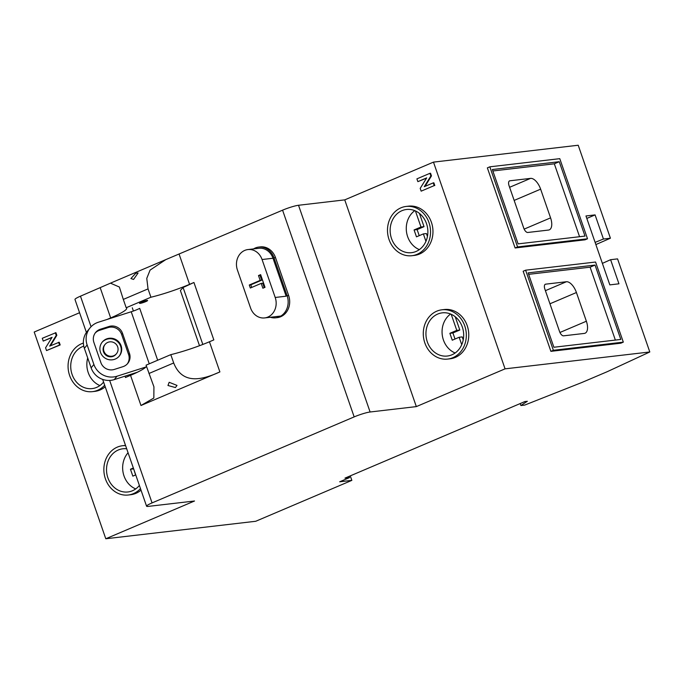 <?xml version="1.0" encoding="UTF-8"?>
<svg xmlns="http://www.w3.org/2000/svg" width="684" height="684" viewBox="0 0 684 684"><rect width="100%" height="100%" fill="white"/><g stroke="black" fill="none" stroke-linecap="round" stroke-linejoin="round"><path stroke-width="1.03" d="M595.114 242.384L603.442 239.024L610.41 238.212L578.211 145.239L433.476 162.117L344.745 199.873L298.523 205.268A12.244 1.513 160.9 0 0 282.577 210.176L165.767 259.629L150.087 270.103L146.769 278.397L148.035 288.896L123.308 299.421L119.367 287.024L110.466 283.159L80.473 296.181A12.244 1.513 160.9 0 0 74.984 299.481L86.406 332.45M79.575 312.725L34.2 332.031L105.789 538.761L255.722 521.276L351.85 480.373L339.683 481.793L349.541 477.594L349.114 476.363M133.56 279.44L138.083 273.002L135.817 273.173L130.926 278.542L133.56 279.44M179.131 254.2L189.571 284.347L193.94 282.483L213.827 339.905L209.449 341.769L219.889 371.916L140.981 405.501L153.84 398.02L153.926 386.819L146.077 365.171L170.803 354.645L173.693 362.973C182.337 384.776 201.806 380.159 219.889 371.916M148.035 288.896L150.925 297.224A36.739 4.54 160.9 0 0 189.571 284.347M170.803 354.645A36.739 4.54 160.9 0 0 209.449 341.769M344.745 199.873L416.334 406.604L370.104 411.999A12.244 1.513 160.9 0 0 354.167 416.898L152.062 502.911A12.244 1.513 160.9 0 0 146.573 506.203A12.244 1.513 160.9 0 0 148.283 506.391L194.512 501.004L105.789 538.761M100.223 287.776L110.663 317.923A36.739 4.54 160.9 0 0 126.702 308.21A36.739 4.54 160.9 0 0 126.189 307.74L150.925 297.224M107.072 319.454L110.663 317.923M125.027 376.174L125.488 377.5L130.541 375.345L140.981 405.501M270.334 317.265A16.536 14.321 -96.7 0 0 275.729 317.812L277.251 317.641A16.536 14.321 -96.7 0 0 288.648 295.556L275.524 257.646A16.536 14.321 -96.7 0 0 260.296 246.89L258.774 247.069A16.536 14.321 -96.7 0 0 253.542 248.908M275.729 317.812A16.536 14.321 -96.7 0 0 287.126 295.736L274.002 257.825A16.536 14.321 -96.7 0 0 258.774 247.069M247.967 249.557L258.92 248.283A15.313 13.261 83.3 0 1 273.01 258.244L286.134 296.146A15.313 13.261 83.3 0 1 286.151 296.198L275.207 297.472L262.066 259.527A15.313 13.261 -96.7 0 0 247.967 249.557A15.313 13.261 -96.7 0 0 237.416 270.009L250.558 307.962A15.313 13.261 -96.7 0 0 264.657 317.923A15.313 13.261 -96.7 0 0 275.207 297.472M130.541 375.345A36.739 4.54 160.9 0 0 146.479 366.325M199.506 345.711L180.379 290.486L183.098 287.502L193.94 282.483M141.426 302.148A4.284 0.53 160.9 0 0 139.502 303.303A4.284 0.53 160.9 0 0 145.683 301.653A4.284 0.53 160.9 0 0 147.599 300.498A4.284 0.53 160.9 0 0 141.426 302.148M123.308 299.421L126.189 307.74M175.429 387.554L177.011 385.417L169.17 382.288L167.965 385.494L175.429 387.554M183.098 287.502L202.823 344.454M433.476 162.117L505.066 368.847L416.334 406.604M411.888 255.713L414.316 255.423A24.804 21.478 -96.7 0 0 419.497 254.046A24.804 21.478 -96.7 0 0 432.254 225.258A24.804 21.478 -96.7 0 0 408.57 206.158L406.142 206.44A24.804 21.478 -96.7 0 0 400.961 207.816A24.804 21.478 -96.7 0 0 388.204 236.613A24.804 21.478 -96.7 0 0 411.888 255.713A24.804 21.478 -96.7 0 0 417.069 254.328A24.804 21.478 -96.7 0 0 429.826 225.54A24.804 21.478 -96.7 0 0 406.142 206.44M447.678 359.074L450.115 358.792A24.804 21.478 -96.7 0 0 455.296 357.416A24.804 21.478 -96.7 0 0 468.053 328.619A24.804 21.478 -96.7 0 0 444.369 309.519L441.932 309.801A24.804 21.478 -96.7 0 0 436.751 311.186A24.804 21.478 -96.7 0 0 423.994 339.974A24.804 21.478 -96.7 0 0 447.678 359.074A24.804 21.478 -96.7 0 0 452.859 357.698A24.804 21.478 -96.7 0 0 465.616 328.901A24.804 21.478 -96.7 0 0 441.932 309.801M417.873 181.645L426.713 177.883L420.198 188.365L421.156 191.152L434.195 185.603L433.246 182.876L424.285 186.681L430.86 175.976L429.937 173.317L416.907 178.866L417.873 181.645L426.551 178.139M421.156 191.152L434.195 185.603M433.246 182.876L433.853 182.799L434.802 185.535M425.055 186.356L431.467 175.908L430.86 175.976M429.937 173.317L430.544 173.249L431.467 175.908M603.442 239.024L595.089 214.904L585.966 215.964L609.829 284.877L618.952 283.809L610.607 259.698L602.382 263.374M349.541 477.594L344.975 478.125L524.902 401.559L527.33 401.277L520.892 405.526L524.714 405.082L581.554 382.621L607.187 371.711L649.8 351.969L617.566 258.885L610.607 259.698M649.8 351.969L505.066 368.847M489.829 166.819L487.359 167.871L515.103 247.976L585.051 239.819L587.513 238.776L559.777 158.662L489.829 166.819L517.566 246.933L587.513 238.776M525.62 270.189L523.157 271.24L550.894 351.345L620.85 343.188L623.312 342.137L595.567 262.032L525.62 270.189L553.356 350.293L623.312 342.137M515.103 247.976L517.566 246.933M585 236.083L518.096 243.88L492.343 169.521L559.247 161.715L585 236.083M559.247 161.715L554.322 163.809L492.848 170.983M579.57 236.715L554.322 163.809M523.764 228.165A4.899 2.377 66.9 0 0 527.791 232.474L548.465 230.063A12.244 5.934 66.9 0 0 549.286 229.85A12.244 5.934 66.9 0 0 550.577 217.871L540.634 189.16A12.244 5.934 66.9 0 0 530.57 178.379L509.888 180.79A4.899 2.377 66.9 0 0 509.563 180.875A4.899 2.377 66.9 0 0 509.05 185.672L523.764 228.165M550.894 351.345L553.356 350.293M620.798 339.444L553.886 347.25L528.134 272.882L595.046 265.076L620.798 339.444M595.046 265.076L590.112 267.179L528.638 274.344M615.361 340.076L590.112 267.179M559.555 331.526A4.899 2.377 66.9 0 0 563.582 335.835L584.264 333.424A12.244 5.934 66.9 0 0 585.085 333.211A12.244 5.934 66.9 0 0 586.368 321.232L576.424 292.521A12.244 5.934 66.9 0 0 566.369 281.748L545.687 284.159A4.899 2.377 66.9 0 0 545.353 284.245A4.899 2.377 66.9 0 0 544.84 289.033L559.555 331.526M595.089 214.904L586.821 218.427M610.41 238.212L595.875 244.573M350.285 475.867L351.85 480.373M83.38 343.077A24.804 21.478 -96.7 0 0 81.541 343.753A24.804 21.478 -96.7 0 0 68.776 372.541A24.804 21.478 -96.7 0 0 92.468 391.641L94.896 391.359A24.804 21.478 -96.7 0 0 100.078 389.983A24.804 21.478 -96.7 0 0 105.216 386.785M125.6 445.635A24.804 21.478 -96.7 0 0 122.513 445.737A24.804 21.478 -96.7 0 0 117.332 447.114A24.804 21.478 -96.7 0 0 104.575 475.91A24.804 21.478 -96.7 0 0 128.259 495.011L130.687 494.72A24.804 21.478 -96.7 0 0 135.868 493.344A24.804 21.478 -96.7 0 0 141.007 490.146M125.514 445.395A24.804 21.478 -96.7 0 0 124.941 445.455L122.513 445.737M50.419 345.788L56.832 335.331L55.917 332.672L42.271 338.289L43.237 341.077L51.924 337.563M43.237 341.077L52.087 337.315L45.563 347.797L46.529 350.576L60.166 344.958L59.226 342.231L49.658 346.113L56.225 335.399L55.31 332.749M520.208 403.551L520.892 405.526M92.468 391.641A24.804 21.478 -96.7 0 0 97.641 390.265A24.804 21.478 -96.7 0 0 104.678 385.229M416.069 251.464A21.743 18.827 83.3 0 1 411.529 252.67A21.743 18.827 83.3 0 1 390.769 235.929A21.743 18.827 83.3 0 1 401.953 210.689A21.743 18.827 83.3 0 1 406.493 209.484A21.743 18.827 83.3 0 1 427.252 226.224A21.743 18.827 83.3 0 1 416.069 251.464M103.592 382.082A21.743 18.827 83.3 0 1 96.649 387.392A21.743 18.827 83.3 0 1 92.109 388.597A21.743 18.827 83.3 0 1 71.35 371.857A21.743 18.827 83.3 0 1 82.533 346.617A21.743 18.827 83.3 0 1 83.764 346.155M128.259 495.011A24.804 21.478 -96.7 0 0 133.44 493.626A24.804 21.478 -96.7 0 0 140.477 488.598M451.868 354.825A21.743 18.827 83.3 0 1 447.327 356.031A21.743 18.827 83.3 0 1 426.568 339.29A21.743 18.827 83.3 0 1 437.743 314.05A21.743 18.827 83.3 0 1 442.291 312.844A21.743 18.827 83.3 0 1 463.051 329.585A21.743 18.827 83.3 0 1 451.868 354.825M139.382 485.452A21.743 18.827 83.3 0 1 132.448 490.761A21.743 18.827 83.3 0 1 127.899 491.967A21.743 18.827 83.3 0 1 107.14 475.226A21.743 18.827 83.3 0 1 118.323 449.986A21.743 18.827 83.3 0 1 122.863 448.781A21.743 18.827 83.3 0 1 126.685 448.781M56.832 335.331L56.225 335.399M46.529 350.576L59.559 345.035L58.61 342.299M60.166 344.958L59.559 345.035M415.41 210.911L420.985 227.011L414.077 229.944L416.471 236.835L423.37 233.902L426.406 233.543L427.432 236.493M419.429 213.382L424.02 226.652L417.12 229.593L419.224 235.664M414.803 210.646A21.743 18.827 -96.7 0 0 406.433 231.38A21.743 18.827 -96.7 0 0 419.343 249.617M420.985 227.011L424.02 226.652M425.935 241.315L423.37 233.902M414.077 229.944L417.12 229.593M87.706 357.946A21.743 18.827 -96.7 0 0 99.924 385.554M451.201 314.272L456.775 330.372L449.875 333.313L452.261 340.204L459.161 337.263L462.204 336.913L463.222 339.863M455.219 316.752L459.819 330.021L452.911 332.954L455.014 339.025M450.594 314.016A21.743 18.827 -96.7 0 0 442.223 334.741A21.743 18.827 -96.7 0 0 455.142 352.987M456.775 330.372L459.819 330.021M461.726 344.685L459.161 337.263M449.875 333.313L452.911 332.954M133.628 468.831L135.594 474.961M128.062 452.757A21.743 18.827 -96.7 0 0 135.714 488.915M133.346 468.01L130.456 469.241L132.841 476.132L135.731 474.901M130.456 469.241L133.491 468.891M260.63 274.643L258.492 275.558L260.159 280.38L249.284 285.006L250.327 288.015L261.202 283.39L262.878 288.229L265.016 287.314L260.63 274.643M260.766 275.053L260.014 275.378L261.681 280.201L250.806 284.826L251.703 287.425M258.492 275.558L260.014 275.378M261.202 283.39L262.724 283.21L264.255 287.639M249.284 285.006L250.806 284.826M260.159 280.38L261.681 280.201M137.39 372.233L114.271 379.603A18.374 17.878 39.1 0 1 91.134 367.847L84.38 348.336A18.374 17.878 39.1 0 1 87.287 331.261L90.04 327.875A18.374 17.878 39.1 0 1 98.334 322.241L131.225 311.75A9.183 1.137 160.9 0 0 139.707 308.356L157.671 360.237M90.04 327.875A18.374 17.878 39.1 0 0 87.124 344.941L93.888 364.469A18.374 17.878 39.1 0 0 117.024 376.217L145.957 366.992M122.94 366.675A10.713 10.431 39.1 0 0 129.473 353.431L122.513 333.339A10.713 10.431 39.1 0 0 109.021 326.482L100.428 329.218A10.713 10.431 39.1 0 0 93.896 342.462L100.856 362.563A10.713 10.431 39.1 0 0 114.348 369.42L122.94 366.675M127.309 363.922A10.713 10.431 39.1 0 0 128.583 354.526L121.624 334.425A10.713 10.431 39.1 0 0 108.132 327.576L99.548 330.312A10.713 10.431 39.1 0 0 95.17 333.074M114.373 359.382A11.021 10.73 39.1 0 0 119.683 342.992A11.021 10.73 39.1 0 0 102.241 342.094A11.021 10.73 39.1 0 0 114.373 359.382M108.414 342.154A7.344 7.148 39.1 0 0 104.874 353.072A7.344 7.148 39.1 0 0 116.502 353.679A7.344 7.148 39.1 0 0 108.414 342.154M116.502 353.679L116.058 354.226A7.344 7.148 -140.9 0 1 104.43 353.619A7.344 7.148 -140.9 0 1 104.652 344.95L105.097 344.411M119.127 356.261A11.021 10.73 39.1 0 0 106.772 339.255A11.021 10.73 39.1 0 0 102.027 342.368M282.577 210.176L354.167 416.898M80.473 296.181L91.058 326.738M109.654 380.432L152.062 502.911M288.648 295.556L287.126 295.736M275.524 257.646L274.002 257.825M173.693 362.973L148.958 373.498M298.523 205.268L370.104 411.999M509.272 181.055L509.888 180.79M509.614 187.296L530.57 178.379M514.154 200.421L540.634 189.16M524.149 229.114L550.577 217.871M545.071 284.416L545.687 284.159M545.404 290.666L566.369 281.748M549.953 303.79L576.424 292.521M559.939 332.475L586.368 321.232M273.01 258.244L262.066 259.527M84.38 348.336L87.124 344.941M114.271 379.603L117.024 376.217M91.134 367.847L93.888 364.469M131.225 311.75L149.257 363.82M129.473 353.431L128.583 354.526M100.428 329.218L99.548 330.312M109.021 326.482L108.132 327.576M122.513 333.339L121.624 334.425M110.466 283.159L165.767 259.629M102.66 379.406L146.573 506.203M280.85 316.042L264.657 317.923M132.294 307.791L133.406 311.015"/></g></svg>
